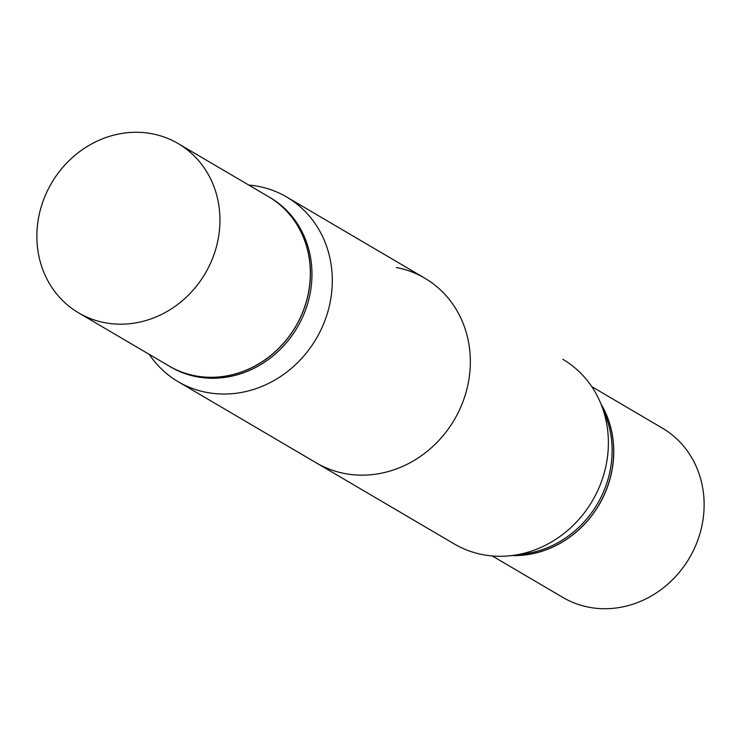 <?xml version="1.0" encoding="UTF-8"?>
<svg xmlns="http://www.w3.org/2000/svg" width="741" height="741" viewBox="0 0 741 741"><rect width="100%" height="100%" fill="white"/><g stroke="black" fill="none" stroke-linecap="round" stroke-linejoin="round"><path stroke-width="1.11" d="M104.685 322.668A98.192 89.133 120.4 0 1 78.657 312.887A98.192 89.133 120.4 0 1 44.756 196.791A98.192 89.133 120.4 0 1 152.127 133.788A98.192 89.133 120.4 0 1 178.155 143.569A98.192 89.133 120.4 0 1 212.056 259.674A98.192 89.133 120.4 0 1 104.685 322.668M178.155 143.569L268.538 196.689A98.192 89.133 120.4 0 1 302.439 312.785A98.192 89.133 120.4 0 1 195.068 375.78A98.192 89.133 120.4 0 1 169.041 365.998L78.657 312.887M248.735 185.046A107.102 97.228 120.4 0 1 258.331 186.371A107.102 97.228 120.4 0 1 286.721 197.041A107.102 97.228 120.4 0 1 323.697 323.669A107.102 97.228 120.4 0 1 206.582 392.387A107.102 97.228 120.4 0 1 178.192 381.717L454.279 543.959A107.102 97.228 120.4 0 0 482.669 554.629A107.102 97.228 120.4 0 0 512.948 555.417L524.609 553.851L512.948 555.417A107.102 97.228 120.4 0 0 601.359 404.966L605.666 415.914A98.192 89.133 120.4 0 1 524.609 553.851A98.192 89.133 120.4 0 0 605.666 415.914L601.359 404.966A107.102 97.228 120.4 0 0 562.808 359.283A107.102 97.228 120.4 0 1 601.359 404.966A107.102 97.228 120.4 0 1 512.948 555.417A107.102 97.228 120.4 0 1 482.669 554.629A107.102 97.228 120.4 0 1 454.279 543.959L316.24 462.838A107.102 97.228 -59.6 0 0 344.63 473.508A107.102 97.228 -59.6 0 0 461.745 404.799A107.102 97.228 -59.6 0 0 424.76 278.162A107.102 97.228 -59.6 0 0 396.37 267.492M601.053 404.178A98.192 89.133 120.4 0 1 598.978 504.769A98.192 89.133 120.4 0 1 512.114 555.528A98.192 89.133 120.4 0 0 598.978 504.769A98.192 89.133 120.4 0 0 601.053 404.178M662.343 428.113A98.192 89.133 120.4 0 1 696.244 544.209A98.192 89.133 120.4 0 1 588.873 607.212A98.192 89.133 120.4 0 1 562.845 597.431L492.265 555.954L562.845 597.431A98.192 89.133 120.4 0 0 588.873 607.212A98.192 89.133 120.4 0 0 696.244 544.209A98.192 89.133 120.4 0 0 662.343 428.113L591.772 386.645L662.343 428.113M600.942 403.901A98.192 89.133 120.4 0 1 599.061 504.816A98.192 89.133 120.4 0 1 511.809 555.565A98.192 89.133 120.4 0 0 599.061 504.816A98.192 89.133 120.4 0 0 600.942 403.901M268.575 196.717A98.192 89.133 120.4 0 1 268.622 196.736L270.178 197.652A98.192 89.133 120.4 0 1 304.079 313.749A98.192 89.133 120.4 0 1 196.708 376.743A98.192 89.133 120.4 0 1 170.68 366.962L169.124 366.045A98.192 89.133 120.4 0 1 169.078 366.026M178.192 381.717A107.102 97.228 120.4 0 1 149.228 354.355M268.622 196.736A98.192 89.133 120.4 0 1 302.523 312.832A98.192 89.133 120.4 0 1 195.152 375.835A98.192 89.133 120.4 0 1 169.124 366.045M286.721 197.041L424.76 278.162"/></g></svg>
